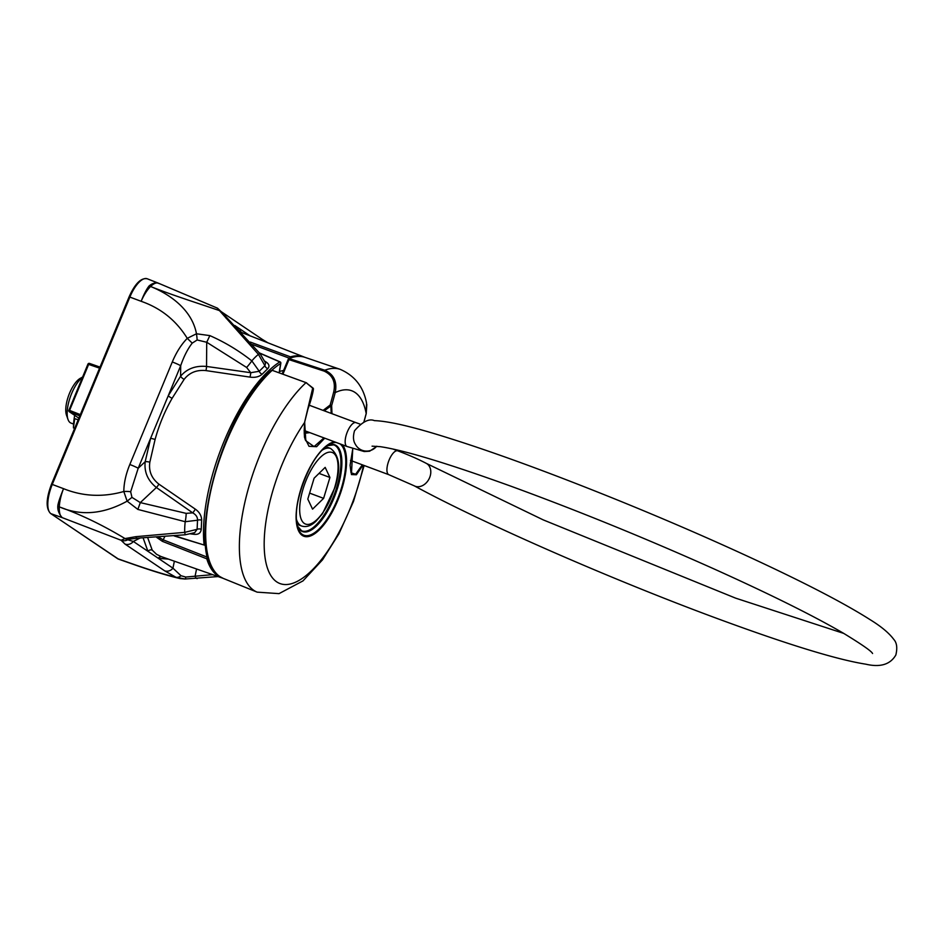 <?xml version="1.0" encoding="UTF-8"?>
<svg xmlns="http://www.w3.org/2000/svg" width="943" height="943" viewBox="0 0 943 943"><rect width="100%" height="100%" fill="white"/><g stroke="black" fill="none" stroke-linecap="round" stroke-linejoin="round"><path stroke-width="1.41" d="M79.79 415.887L69.523 411.855L69.582 410.394L80.32 414.614M87.994 364.222L87.923 364.151A1.273 1.273 0 0 1 89.526 363.432L100.005 367.098L89.514 363.432L88.666 364.352L69.582 410.394L68.851 410.205A1.273 1.273 0 0 0 69.31 411.749A1.273 1.167 -56 0 0 69.523 411.855L78.858 418.15L69.31 411.749A1.273 1.167 -56 0 1 68.922 410.276L87.923 364.151L99.569 368.159M73.46 427.957A41.398 15.984 -69.6 0 1 73.46 427.238A41.398 15.984 -69.6 0 1 74.686 415.368M78.151 419.859L74.78 418.609L73.46 427.238M82.489 377.271A25.473 9.843 110.4 0 0 69.417 399.726A25.473 9.843 110.4 0 0 68.014 419.482L66.505 415.215A21.654 8.357 -69.6 0 1 67.684 398.417A21.654 8.357 -69.6 0 1 80.238 378.355L82.595 377.023M312.557 509.149L323.614 498.352L329.92 477.464L325.17 467.386L314.113 478.195L307.807 499.071L312.557 509.149M309.61 493.118L323.614 498.352M319.017 473.398L329.92 477.464M68.014 419.482A25.473 9.843 110.4 0 0 71.055 423.112L73.566 424.044M204.419 545.101L204.325 545.089A1.273 1.273 0 0 0 205.609 544.748A1.273 0.707 36.8 0 1 205.409 544.818M174.219 535.954L204.325 545.089L174.938 535.895M156.644 537.369L162.42 541.353L206.8 558.822A1.273 1.049 -17 0 0 208.226 558.539M279.482 371.448L283.607 370.446M241.172 332.066A3.819 3.583 -75.6 0 0 242.245 332.738L304.2 357.043A117.84 45.512 -69.6 0 1 304.754 357.279L304.2 357.043A117.84 45.512 -69.6 0 0 290.468 356.855A1.273 1.132 73.7 0 1 291.234 357.727M264.771 361.181L265.572 361.676C269.156 363.904 269.887 366.238 267.765 368.666L262.119 374.241C259.077 376.858 255.023 377.825 249.919 377.106L205.916 370.587C196.686 369.68 189.437 372.591 184.156 379.334L172.156 398.252C164.848 410.983 159.167 424.715 155.1 439.426L149.843 462.188C148.546 471.052 151.564 478.372 158.884 484.124L195.248 509.102C199.421 512.025 201.566 515.727 201.661 520.194L201.236 529.294C200.776 533.078 198.395 534.752 194.069 534.304L190.474 533.868M168.443 559.116L158.33 558.315L147.933 551.301A3.819 3.489 143.5 0 1 152.212 550.099L147.745 537.84M152.212 550.099L156.55 554.307L160.958 556.488M280.66 362.914L280.696 363.456A1.273 1.049 -122.7 0 0 279.8 361.912L259.643 353.165M250.26 342.05L290.468 356.855L289.713 358.269M129.757 563.089L128.92 562.653C148.416 569.56 164.07 574.417 175.869 577.222A7.638 5.363 -63.2 0 0 181.009 575.725L185.759 577.045L212.658 574.641M184.156 379.334A3.819 1.521 -144 0 1 180.608 376.198L180.691 365.707L168.255 395.73L180.608 376.198C186.973 368.713 195.614 365.46 206.541 366.45L250.755 372.709L246.618 367.464L206.717 342.262L197.146 339.975L192.231 343.122C187.763 348.827 183.909 356.348 180.691 365.707A7.638 0.66 22.5 0 0 172.286 361.971L129.816 464.51C125.879 474.093 123.887 483.087 123.816 491.503C102.917 497.409 82.831 496.454 63.535 488.663C59.751 498.022 57.853 503.916 57.806 506.344C57.558 510.175 59.008 513.935 62.179 517.624L121.093 540.256A7.638 7.615 19.1 0 0 127.729 539.773L127.894 539.585M218.092 576.562L185.017 579.014A7.638 1.132 -90.5 0 1 184.922 578.978L175.869 577.222L164.671 570.833A7.638 7.014 -56 0 0 172.934 568.169L181.009 575.725M185.759 577.045A7.638 1.132 -90.5 0 1 185.017 579.014L180.042 578.578C166.994 575.525 150.255 570.374 129.851 563.112A25.343 10.161 -70.8 0 1 128.92 562.653L117.639 558.692A25.591 9.878 110.4 0 0 118.523 559.14L129.698 563.065M197.252 578.589A7.638 2.829 -92.4 0 1 195.071 576.244L196.568 568.994M164.671 570.833L125.065 544.111A7.638 7.014 -56 0 0 133.328 541.447L127.729 539.773M174.372 561.203L172.934 568.169L158.33 558.315A3.819 3.466 105.4 0 1 161.736 556.759M172.156 398.252A3.819 0.931 -151.2 0 1 168.255 395.73L150.644 438.224L145.187 461.705C144.067 472.019 147.803 480.624 156.385 487.519L192.702 512.851L186.172 513.369L140.307 502.607L131.961 497.374L130.664 491.763L138.208 468.247L150.644 438.224L155.1 439.426M172.286 361.971C176.282 352.411 181.28 344.525 187.256 338.337C176.211 320.467 160.84 308.125 141.144 301.3C143.949 294.192 146.601 289.065 149.112 285.929C152.825 282.935 156.161 282.146 159.131 283.572M143.171 538.017L147.933 551.301L133.328 541.447L139.894 538.123M186.172 513.369A7.638 1.108 -82.8 0 1 185.217 521.715A50.946 19.673 110.4 0 0 184.722 532.347L135.827 536.673L125.03 538.571C102.61 525.039 80.697 514.477 59.303 506.898L57.806 506.344L59.303 506.851C80.744 516.175 103.353 514.277 127.14 501.157L137.855 509.42L185.217 521.715L197.535 520.218L197.111 529.329L184.722 532.347L185.17 534.787L194.659 532.677L197.111 529.329A3.819 2.416 -177.2 0 1 201.236 529.294M217.232 308.149L219.46 310.601A7.638 5.823 -36.5 0 1 221.829 312.274L217.515 308.184L158.424 283.195A25.343 9.406 -68.4 0 0 150.597 286.495C171.756 294.994 192.242 310.966 196.474 333.775L209.853 335.614C224.823 342.191 238.815 350.619 251.84 360.886L259.231 371.271L264.889 365.684L258.441 354.379L219.46 310.601C199.338 303.705 171.555 294.923 150.597 286.495L149.112 285.929L150.562 286.519A25.343 9.418 -68.4 0 0 141.144 301.3L129.875 297.08L52.266 484.443L63.535 488.663A25.343 9.336 109.5 0 0 59.303 506.851M130.664 491.763A7.638 1.733 0.2 0 0 123.816 491.503L127.14 501.157L131.961 497.374M59.303 506.898A25.343 9.336 109.5 0 0 62.179 517.624L50.898 513.664L117.639 558.692A1.273 1.167 124 0 1 117.18 558.386M135.827 536.673A7.638 2.204 88.9 0 0 137.183 538.182L128.814 539.278A7.638 5.304 72.9 0 1 125.03 538.571L121.093 540.256L125.065 544.111M137.183 538.182L185.17 534.787M129.816 464.51A7.638 0.66 22.5 0 1 138.208 468.247L145.187 461.705A3.819 0.919 -170.3 0 1 149.843 462.188M137.855 509.42L140.307 502.607L156.385 487.519A3.819 0.908 125.7 0 0 158.884 484.124M195.248 509.102A3.819 0.837 124.1 0 1 192.702 512.851C196.026 514.689 197.641 517.141 197.535 520.218A3.819 2.075 -177.4 0 1 201.661 520.194M193.327 533.113A3.819 2.11 -83.7 0 1 194.069 534.304M160.888 556.464L221.9 577.894A117.84 45.512 -69.6 0 1 217.809 575.831A117.84 45.512 -69.6 0 1 206.8 558.822L207.26 557.16L162.891 539.714L158.872 537.215M267.517 342.58L262.107 339.256A7.638 7.014 124 0 1 263.981 341.189M221.499 311.827L222.513 312.534A7.638 7.014 124 0 1 225.129 316.117M250.402 336.038L240.005 329.013A3.819 3.583 -75.6 0 0 240.854 331.724M129.167 296.951L129.097 296.868C135.049 283.595 141.108 277.572 147.261 278.786L158.353 283.159M237.895 328.635L240.005 329.013L234.795 325.5M192.231 343.122L187.256 338.337L196.474 333.775A7.638 0.825 83.5 0 1 197.146 339.975M267.765 368.666A3.819 2.853 -134.3 0 1 264.889 365.684L265.572 363.008L260.091 353.731L221.829 312.274A7.638 5.823 -36.5 0 1 222.619 314.031M246.618 367.464A7.638 0.754 129 0 0 251.84 360.886A50.946 19.673 -69.6 0 1 258.441 354.379A7.638 0.86 -39 0 1 260.091 353.731M226.226 318.428A7.638 2.676 -46.9 0 1 227.699 318.64M209.853 335.614L206.717 342.262L206.541 366.45A3.819 0.754 -82.8 0 1 205.916 370.587M249.919 377.106A3.819 0.695 -81.1 0 0 250.755 372.709L259.231 371.271A3.819 2.558 -134.8 0 0 262.119 374.241M205.586 544.488A1.273 0.931 174.1 0 1 204.077 544.712A117.84 45.512 -69.6 0 1 279.8 361.912L280.307 362.265M207.943 557.549L207.66 556.511M279.234 372.202L280.696 363.456A116.567 45.016 110.4 0 0 271.773 370.316M304.294 433.061L308.927 432.295M304.66 422.523L305.815 440.735L314.066 446.593L323.979 437.906M331.205 413.411L330.84 405.997L324.251 410.83M309.834 432.637L304.224 433.297M323.095 410.394L330.144 405.03L331.653 405.537L331.971 413.706M288.959 359.625L289.053 358.529L324.781 370.21C333.905 374.383 337.37 381.856 335.201 392.606L333.681 392.111C335.885 382.127 332.702 375.137 324.156 371.129L288.959 359.625L282.947 374.147M324.156 371.129L324.781 370.21A118.889 45.912 -69.6 0 1 340.175 369.338L305.06 357.373A117.84 45.512 110.4 0 0 289.053 358.529M366.167 413.623L366.544 403.097C363.491 386.901 354.698 375.644 340.175 369.338M362.996 465.064L356.419 474.753L351.433 474.577L352.753 448.55M324.71 438.177L316.612 446.699L308.998 446.298L304.471 437.198L304.554 422.535L312.699 388.151L306.039 382.622L272.35 370.375A1.273 1.273 0 0 0 271.065 370.646A1.273 0.931 -132.5 0 1 271.973 370.516A117.851 45.512 110.4 0 0 212.611 483.134A117.851 45.512 110.4 0 0 219.967 576.644A117.851 45.512 110.4 0 0 223.279 578.413L219.766 576.538C183.001 557.926 219.978 413.517 271.065 370.646M350.985 472.773L355.641 474.223L362.336 464.816M313.182 389.494A1.273 0.872 -171.8 0 0 312.699 388.151L313.229 388.528M223.279 578.413L257.144 592.145A118.889 45.912 -69.6 0 1 253.797 590.353A118.889 45.912 -69.6 0 1 246.323 496.242A118.889 45.912 -69.6 0 1 306.039 382.622L313.241 388.257A1.273 1.273 0 0 1 313.406 389.082L313.406 389.082C312.652 395.93 307.96 409.121 307.972 408.92L304.554 422.535A102.858 39.724 -69.6 0 0 282.134 464.392A102.858 39.724 -69.6 0 0 276.653 581.831A102.858 39.724 -69.6 0 0 349.594 509.904A102.858 39.724 -69.6 0 0 363.55 465.276M304.683 422.381L304.742 422.464C303.823 432 304.176 438.094 305.815 440.735L305.768 440.629M333.681 392.111A636.431 590.766 -55.1 0 1 330.144 405.03L330.84 405.997A1.273 0.743 -8.5 0 0 331.653 405.537A637.704 591.945 124.9 0 0 335.201 392.606A102.858 39.724 -69.6 0 1 366.19 413.517A637.704 579.049 -56.8 0 1 363.857 422.087M304.118 430.503L347.107 446.522A12.742 4.915 -69.6 0 1 346.694 446.322A12.742 4.915 -69.6 0 1 347.378 431.776A12.742 4.915 -69.6 0 1 356.006 422.653L359.967 424.079M376.646 446.263A12.742 12.624 152.4 0 1 355.417 444.353C353.189 441.018 352.894 436.479 354.521 430.762C362.383 421.721 369.008 418.35 374.418 420.637C387.349 421.097 408.189 425.694 436.915 434.417C486.718 449.54 547.812 471.771 620.199 501.122C666.135 519.829 709.537 538.63 750.404 557.537C804.685 582.703 844.586 603.414 870.106 619.669C881.186 626.47 889.072 633.048 893.775 639.401C896.84 642.725 897.536 647.924 895.85 654.984C890.333 664.509 880.302 667.573 865.78 664.178C838.056 659.794 791.743 645.743 726.841 622.05C620.8 583.481 484.702 524.202 414.248 485.822L388.87 474.706A12.742 4.915 110.4 0 1 388.469 474.494A12.742 4.915 110.4 0 1 389.141 459.96A12.742 4.915 110.4 0 1 397.769 450.837L392.866 449.009M843.773 633.413L735.587 598.133L543.262 519.899L426.354 463.402A12.742 9.76 118.4 0 1 429.607 477.712A12.742 9.76 118.4 0 1 414.248 485.822M89.444 363.42A1.273 1.167 -56 0 0 88.029 364.151M322.058 450.235A41.398 15.984 -69.6 0 1 330.569 448.455C339.633 455.386 341.107 468.376 334.977 487.437L322.506 513.676L315.952 521.267C311.107 525.852 306.345 527.443 301.654 526.041A41.398 15.984 -69.6 0 1 296.385 519.121M334.682 487.543A38.215 14.758 110.4 0 0 329.791 452.098A38.215 14.758 110.4 0 0 303.057 489.004A38.215 14.758 110.4 0 0 307.948 524.438A38.215 14.758 110.4 0 0 334.682 487.543M51.559 484.313L52.266 484.443A25.591 9.878 110.4 0 0 50.898 513.664A1.273 1.167 -56 0 1 50.651 513.534L118.523 559.14M50.651 513.534C45.735 508.572 46.018 498.8 51.488 484.231L129.097 296.868L129.875 297.08A25.591 9.878 110.4 0 1 147.261 278.786M162.42 541.353L164.695 536.791M289.642 358.293L252.406 344.525M335.354 445.662A45.889 17.717 110.4 0 0 333.704 444.837L327.138 445.733A46.278 17.87 -69.6 0 1 336.274 445.579A46.278 17.87 -69.6 0 1 333.81 498.423A46.278 17.87 -69.6 0 1 300.982 530.779A46.278 17.87 -69.6 0 1 297.293 525.864L301.654 530.826A45.889 17.717 110.4 0 0 333.61 496.313A45.889 17.717 110.4 0 0 335.354 445.662M336.356 442.526A49.225 19.013 110.4 0 0 328.612 444.754A49.225 19.013 110.4 0 0 303.233 482.439A49.225 19.013 110.4 0 0 297.764 527.55A49.225 19.013 110.4 0 0 302.279 534.398A49.225 19.013 110.4 0 0 337.111 500.155A49.225 19.013 110.4 0 0 339.94 443.858M342.439 444.79A50.203 19.39 -69.6 0 1 337.806 500.297A50.203 19.39 -69.6 0 1 302.208 535.4A50.203 19.39 -69.6 0 1 304.884 478.089A50.203 19.39 -69.6 0 1 334.459 441.819M300.699 530.343A45.889 17.717 110.4 0 0 301.654 530.826M272.35 370.375L306.628 382.858M347.107 446.522L364.246 451.544L369.621 451.214L376.976 446.298M872.57 653.511C871.509 651.177 861.831 644.434 843.537 633.283C813.161 615.602 769.641 593.996 712.979 568.464C644.823 537.97 577.623 510.611 511.389 486.376C447.536 463.331 403.781 450.094 380.088 446.652L372.072 446.169M350.466 460.396L388.87 474.706M426.354 463.402C418.386 459.217 408.861 455.033 397.769 450.837M309.257 405.231L356.006 422.653M325.865 446.699L330.569 448.455M296.962 524.284L301.654 526.041M128.814 539.278L127.824 539.62M222.513 312.534L262.107 339.256M279.199 372.815A1.273 1.273 0 0 0 279.317 372.45L280.849 363.255A1.273 1.273 0 0 0 280.095 361.876L259.443 352.93M221.9 577.894L222.607 578.13M328.612 444.754C310.459 453.972 290.055 508.701 297.764 527.55M257.144 592.145L279.034 593.63L302.986 580.9L322.518 559.836L338.902 533.821L353.484 501.476L364.151 465.5M288.381 358.918L282.181 373.876M366.815 404.512L366.238 413.588L363.927 422.063M351.055 472.938L350.089 465.241L352.823 448.562"/></g></svg>

